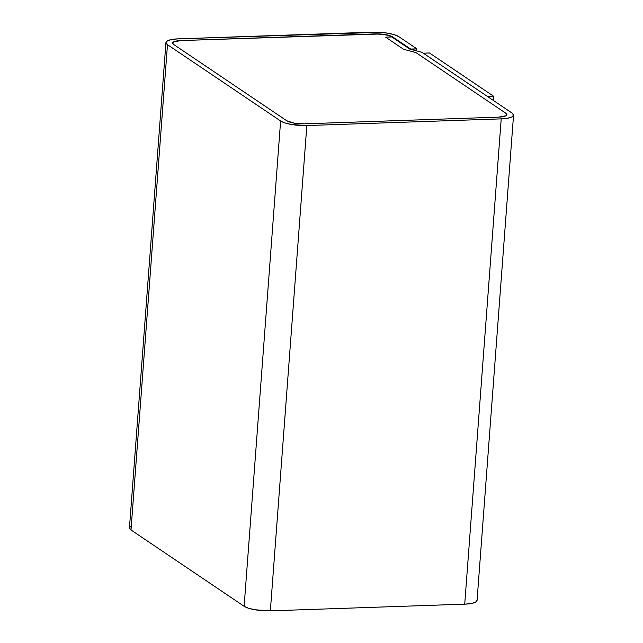 <?xml version="1.0" encoding="UTF-8"?>
<svg xmlns="http://www.w3.org/2000/svg" width="643" height="643" viewBox="0 0 643 643"><rect width="100%" height="100%" fill="white"/><g stroke="black" fill="none" stroke-linecap="round" stroke-linejoin="round"><path stroke-width="0.96" d="M477.058 600.353L475.547 602.186L471.215 603.52L464.72 604.155L501.21 118.867L507.705 118.224L512.037 116.889L513.548 115.065L512.005 113.023L421.993 52.308L512.005 113.023A20.11 5.031 -175.7 0 1 513.548 115.169A20.11 5.031 -175.7 0 1 501.21 118.867L306.84 125.554L501.21 118.867L464.72 604.155L270.349 610.85L306.84 125.554L291.496 124.485L284.978 122.934L280.613 120.988L244.123 606.285A20.11 5.031 4.3 0 0 270.349 610.85L306.84 125.554A20.11 5.031 -175.7 0 1 280.613 120.988L244.123 606.285L130.995 529.977L167.485 44.68A20.11 5.031 -175.7 0 1 165.942 42.534A20.11 5.031 -175.7 0 1 178.28 38.845L372.651 32.15A20.11 5.031 -175.7 0 1 398.877 36.715L416.873 48.852L416.712 50.926L416.873 48.852L398.877 36.715L394.513 34.77L387.994 33.227L380.318 32.303L178.28 38.845L171.785 39.48L167.453 40.814L165.942 42.647L167.485 44.68L280.613 120.988L167.485 44.68L130.995 529.977L129.452 527.935L130.963 526.111M165.942 42.534L129.452 527.831A20.11 5.031 4.3 0 0 130.995 529.977L244.123 606.285L248.487 608.23L255.006 609.773L270.349 610.85L464.72 604.155A20.11 5.031 4.3 0 0 477.058 600.466L513.548 115.169M421.993 52.308L409.776 49.101L391.78 36.956L385.607 37.173L403.603 49.31L415.82 52.525L505.832 113.232A13.407 3.36 -175.7 0 1 506.861 114.663A13.407 3.36 -175.7 0 1 498.638 117.13L304.268 123.826A13.407 3.36 -175.7 0 1 286.786 120.78L173.658 44.471A13.407 3.36 -175.7 0 1 172.629 43.041A13.407 3.36 -175.7 0 1 180.852 40.573L375.223 33.886A13.407 3.36 -175.7 0 1 392.704 36.924L392.656 37.551L392.704 36.924L410.684 49.334L416.873 48.852L410.7 49.069L392.704 36.924L389.795 35.63L380.334 33.983L180.852 40.573L173.634 41.891L172.629 43.113L173.658 44.471L286.786 120.78L294.036 123.11L304.268 123.826L498.638 117.13L505.856 115.812L506.861 114.599L505.832 113.232L415.82 52.525L403.603 49.31L385.607 37.173L391.78 36.956L409.776 49.101L421.993 52.308M392.704 36.924L385.454 34.601L375.223 33.886L180.852 40.573L173.634 41.891L172.629 43.113L173.658 44.471L286.786 120.78L294.036 123.11L304.268 123.826L498.638 117.13L505.856 115.812L506.861 114.599L505.832 113.232L415.82 52.525L403.603 49.31L385.607 37.173L392.704 36.924L385.607 37.173L403.603 49.31L415.82 52.525L505.832 113.232A13.407 3.36 -175.7 0 1 506.861 114.663A13.407 3.36 -175.7 0 1 498.638 117.13L304.268 123.826A13.407 3.36 -175.7 0 1 286.786 120.78L173.658 44.471A13.407 3.36 -175.7 0 1 172.629 43.041A13.407 3.36 -175.7 0 1 180.852 40.573L375.223 33.886A13.407 3.36 -175.7 0 1 392.704 36.924L392.656 37.551L392.704 36.924M487.579 96.546L493.752 96.337L429.468 52.975L423.303 53.192L487.579 96.546L423.303 53.192L429.468 52.975L493.752 96.337L493.438 100.501L493.752 96.337L487.579 96.546"/></g></svg>
